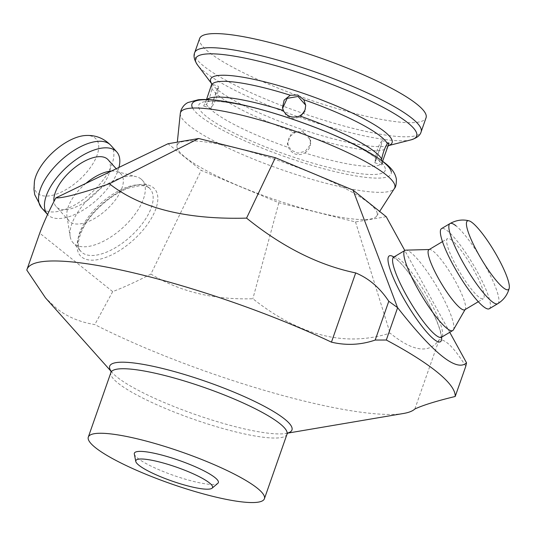 <?xml version="1.0" encoding="UTF-8"?>
<svg xmlns="http://www.w3.org/2000/svg" width="536" height="536" viewBox="0 0 536 536"><rect width="100%" height="100%" fill="white"/><g stroke="black" fill="none" stroke-linecap="round" stroke-linejoin="round"><path stroke-width="0.4" stroke-dasharray="2.68 2.01" d="M199.647 38.498A119.943 21.554 -160.7 0 0 305.728 98.483A119.943 21.554 -160.7 0 0 426.053 117.786M282.619 108.326L286.117 115.568L293.045 118.67L300.502 116.982L305.265 111.099L305.681 105.17M309.982 145.303L305.232 151.306L297.802 153.162L290.867 150.02L287.417 143.266L291.611 132.868L302.773 130.972L310.518 140.084L309.982 145.303M378.061 153.785L381.136 145.256L382.135 140.633L379.877 143.481L376.768 151.139L374.791 162.763L378.061 153.785M215.787 99.951L211.07 108.453L212.075 103.83L218.507 86.557C218.728 88.695 217.817 93.157 215.787 99.951M382.603 161.202L382.208 165.021L381.498 160.385M374.791 162.763L382.208 165.021M206.521 99.542L203.687 106.007L206.534 104.339C209.067 99.642 210.842 94.289 211.867 88.273L211.733 84.105L218.413 86.323M211.76 84.32L211.13 86.363M304.89 152.961L307.878 150.529L310.17 146.636L310.786 142.234L308.93 136.787L302.974 132.399L295.363 132.292L289.226 137.049L287.598 144.606L288.388 147.487C292.462 154.549 297.962 156.378 304.89 152.961A93.291 16.763 -160.7 0 0 382.128 162.589M377.257 213.449A105.954 19.041 -160.7 0 0 276.65 159.942A105.954 19.041 -160.7 0 0 176.927 146.006A105.954 19.041 -160.7 0 0 270.814 198.193A105.954 19.041 -160.7 0 0 376.741 215.981A105.954 19.041 -160.7 0 0 377.257 213.449M386.222 216.705L355.509 221.944L278.867 202.742L201.194 170.354L167.989 143.749M85.15 135.541A39.979 19.068 -42.1 0 1 81.465 177.831A39.979 19.068 -42.1 0 1 47.831 196.022A39.979 19.068 -42.1 0 1 34.438 181.315M403.575 413.464A206.568 37.118 19.3 0 1 94.798 324.582C79.449 322.076 66.544 316.541 56.099 307.986L45.493 297.869M453.416 329.834A46.645 8.817 59.2 0 0 440.625 293.246A46.645 8.817 59.2 0 0 410.971 252.67A46.645 8.817 59.2 0 0 405.913 250.145M449.758 332.313L404.801 250.506M141.008 179.004A46.645 22.244 -42.1 0 1 142.261 180.183A46.645 22.244 -42.1 0 1 122.543 227.954A46.645 22.244 -42.1 0 1 73.01 242.694A46.645 22.244 -42.1 0 1 70.149 236.383A46.645 22.244 -42.1 0 1 92.728 194.923A46.645 22.244 -42.1 0 1 136.278 176.692A46.645 22.244 -42.1 0 1 141.008 179.004M465.777 366.276C454.227 347.757 445.336 338.92 439.111 339.764C429.383 353.981 413.035 351.757 390.061 333.104C345.392 347.268 299.658 335.811 252.871 298.733C213.824 299.959 179.841 291.731 150.911 274.057L201.194 170.354M150.911 274.057C137.189 281.226 124.446 287.082 112.694 291.624L39.731 233.153M134.322 454.079A44.495 7.993 -160.7 0 0 137.752 458.233A44.495 7.993 -160.7 0 0 181.403 478.005A44.495 7.993 -160.7 0 0 217.844 483.325M111.408 171.064A34.981 16.683 -42.1 0 1 116.56 171.466A34.981 16.683 -42.1 0 1 120.111 173.202A34.981 16.683 -42.1 0 1 121.049 174.086A34.981 16.683 -42.1 0 1 106.262 209.911A34.981 16.683 -42.1 0 1 69.111 220.966A34.981 16.683 -42.1 0 1 66.96 216.236A34.981 16.683 -42.1 0 1 85.941 183.366M108.098 159.741A34.981 16.683 -42.1 0 1 93.311 195.566A34.981 16.683 -42.1 0 1 56.159 206.621A34.981 16.683 -42.1 0 1 53.962 201.516M118.952 167.426A46.645 22.244 -42.1 0 1 85.787 208.424A46.645 22.244 -42.1 0 1 47.563 214.5M464.766 309.788A34.981 6.613 59.2 0 0 465.261 309.265A34.981 6.613 59.2 0 0 455.667 281.829A34.981 6.613 59.2 0 0 433.43 251.397A34.981 6.613 59.2 0 0 429.638 249.501A34.981 6.613 59.2 0 0 428.941 249.689M451.975 240.342A34.981 6.613 59.2 0 0 447.486 238.634A34.981 6.613 59.2 0 0 459.721 272.067A34.981 6.613 59.2 0 0 483.311 298.733A34.981 6.613 59.2 0 0 475.077 272.362A34.981 6.613 59.2 0 0 451.975 240.342M489.281 308.749A46.645 8.817 59.2 0 0 478.306 273.588A46.645 8.817 59.2 0 0 447.506 230.895A46.645 8.817 59.2 0 0 441.517 228.617M26.8 270.09L33.339 251.304M414.864 409.002L439.111 339.764M112.694 291.624L94.798 324.582M355.509 221.944L390.061 333.104M278.867 202.742L252.871 298.733M308.93 136.787A93.291 16.763 -160.7 0 0 387.642 146.844M206.534 104.339A93.291 16.763 -160.7 0 0 288.388 147.487M206.936 99.555A93.291 16.763 -160.7 0 0 206.052 100.862M385.344 168.793A98.798 17.755 -160.7 0 0 242.909 105.284A98.798 17.755 -160.7 0 0 247.612 139.373A98.798 17.755 -160.7 0 0 385.344 168.793M211.867 88.273A93.291 16.763 -160.7 0 0 295.363 132.292M211.7 83.683A96.132 17.273 -160.7 0 0 212.29 84.521A96.132 17.273 -160.7 0 0 295.658 127.246A96.132 17.273 -160.7 0 0 387.461 145.866A96.132 17.273 -160.7 0 0 388.453 145.578M411.018 139.856A117.103 21.045 19.3 0 1 299.182 117.17A117.103 21.045 19.3 0 1 197.63 65.131M194.709 52.602A119.943 21.554 -160.7 0 0 300.79 112.587A119.943 21.554 -160.7 0 0 421.115 131.889M192.585 108.058A105.532 18.961 -160.7 0 0 299.383 161.544A105.532 18.961 -160.7 0 0 391.327 172.009M180.284 113.505A113.531 20.402 -160.7 0 0 280.884 169.43A113.531 20.402 -160.7 0 0 394.396 188.491M111.079 371.153A96.56 17.353 -160.7 0 0 112.372 372.768A96.56 17.353 -160.7 0 0 117.029 377.069A96.56 17.353 -160.7 0 0 202.266 416.894A96.56 17.353 -160.7 0 0 285.721 433.47A96.56 17.353 -160.7 0 0 287.738 433.021M287.001 434.22A93.291 16.763 19.3 0 1 214.139 425.973A93.291 16.763 19.3 0 1 118.007 383.106A93.291 16.763 19.3 0 1 110.905 372.547M441.61 337.171A49.975 9.447 59.2 0 0 433.604 313.895A49.975 9.447 59.2 0 0 393.846 257.039M393.739 257.099A46.645 8.817 -120.8 0 1 399.729 259.37A46.645 8.817 -120.8 0 1 435.158 311.215A46.645 8.817 -120.8 0 1 441.51 337.231M98.657 207.251A49.975 23.839 -42.1 0 1 157.805 199.74A49.975 23.839 -42.1 0 1 95.877 259.933A49.975 23.839 -42.1 0 1 98.657 207.251M148.854 187.701A46.645 22.244 137.9 0 0 97.947 206.085A46.645 22.244 137.9 0 0 80.862 251.391A46.645 22.244 137.9 0 0 130.389 236.651A46.645 22.244 137.9 0 0 150.114 188.88A46.645 22.244 137.9 0 0 148.854 187.701M110.831 145.363A46.645 22.244 -42.1 0 1 93.74 190.662A46.645 22.244 -42.1 0 1 41.58 207.868M497.77 303.691A46.645 8.817 59.2 0 0 486.795 268.529A46.645 8.817 59.2 0 0 455.989 225.83M381.136 145.256L375.589 161.095M217.616 87.991L212.068 103.83M388.814 142.844L382.135 140.626M211.07 108.46L203.687 106.007M206.032 100.915L205.094 102.262L209.61 101.364C214.601 100.976 221.971 101.565 231.706 103.147C251.27 106.503 273.876 112.667 299.503 121.652C323.235 130.114 343.288 138.817 359.663 147.755C368.708 152.78 375.146 157.075 378.972 160.633L382.007 164.163M211.66 83.516L212.29 84.521L211.707 83.757M388.587 145.47L387.461 145.866L388.399 145.631M282.505 107.669L282.686 109.009M305.607 104.48L305.795 105.82M287.417 143.266L287.598 144.606M310.518 140.084L310.706 141.417M376.741 215.981L379.656 211.439M176.927 146.006L177.329 142.154M111.093 371.327L112.372 372.768L111.019 370.885M287.953 432.847L285.721 433.47L287.618 433.148M393.076 257.293L397.203 259.967C405.236 266.312 422.663 290.86 433.403 313.647C437.229 321.788 439.654 328.253 440.679 333.057L441.021 337.72M142.261 180.183L150.114 188.88C148.318 186.709 145.035 185.61 140.264 185.597L128.915 187.942C118.697 191.674 108.734 198.186 99.019 207.465C80.923 224.269 74.256 246.265 80.862 251.391L73.01 242.694M66.96 216.236L70.149 236.383M116.56 171.466L136.278 176.692M121.049 174.086L116.225 168.739M69.111 220.966L56.159 206.621M429.638 249.501L429.236 249.515M465.261 309.265L465.067 309.614M478.306 301.721L483.311 298.733M442.475 241.622L447.486 238.634"/><path stroke-width="0.8" d="M421.115 131.889L426.053 117.786A119.943 21.554 -160.7 0 0 426.234 115.756A119.943 21.554 -160.7 0 0 314.766 56.005A119.943 21.554 -160.7 0 0 199.647 38.498L194.709 52.602A119.943 21.554 -160.7 0 1 309.828 70.102A119.943 21.554 -160.7 0 1 421.296 129.853A119.943 21.554 -160.7 0 1 421.115 131.889C420.217 135.367 416.847 138.02 411.018 139.856A117.103 21.045 19.3 0 0 416.834 134.034A117.103 21.045 19.3 0 0 293.42 70.919A117.103 21.045 19.3 0 0 197.63 65.131C194.22 60.059 193.248 55.885 194.709 52.602M305.681 105.17L298.016 96.46L287.155 98.363L282.619 108.326M381.498 160.385L381.645 159.112C383.099 152.418 384.989 147.293 387.32 143.749L389.029 143.119L382.603 161.202M211.733 84.105L206.521 99.542M299.785 115.957C292.361 118.476 286.861 116.654 283.289 110.483L282.505 107.669L284.14 100.158L290.251 95.234L297.822 95.04L303.818 99.73L305.694 105.317L305.085 109.759L302.786 113.605L299.785 115.957A93.291 16.763 -160.7 0 1 381.645 159.112M111.093 371.327L45.493 297.869L26.8 270.09A206.568 37.118 19.3 0 1 26.994 269.427L39.731 233.153C43.724 222.393 49.098 210.635 55.858 197.891L167.989 143.749L198.702 138.509L275.343 157.705L353.016 190.092L386.222 216.705L404.801 250.506M472.853 243.237A39.979 7.558 59.2 0 0 494.983 278.995A39.979 7.558 59.2 0 0 509.2 288.321A39.979 7.558 59.2 0 0 494.373 251.418A39.979 7.558 59.2 0 0 468.96 220.819A39.979 7.558 59.2 0 0 472.853 243.237M34.438 181.315A39.979 19.068 -42.1 0 1 85.15 135.541C95.14 134.811 103.703 138.08 110.831 145.363A46.645 22.244 -42.1 0 0 109.579 144.177A46.645 22.244 -42.1 0 0 59.972 161.316A46.645 22.244 -42.1 0 0 41.58 207.868L34.726 194.682L33.962 189.329L34.438 181.315M95.408 447.627A93.291 16.763 -160.7 0 0 191.546 490.494A93.291 16.763 -160.7 0 0 264.409 498.741A93.291 16.763 -160.7 0 0 181.898 452.089A93.291 16.763 -160.7 0 0 88.313 437.075A93.291 16.763 -160.7 0 0 95.408 447.627M375.2 340.052L386.309 340.025A239.887 43.108 19.3 0 1 455.198 396.486L465.777 366.276L466.534 362.832C456.672 372.111 433.704 353.727 397.632 307.684L388.781 301.265L375.2 340.052C360.922 344.963 346.343 345.666 331.449 342.156L355.696 272.925C368.868 278.385 379.897 287.832 388.781 301.265M26.994 269.427A206.568 37.118 19.3 0 1 135.849 273.407A206.568 37.118 19.3 0 1 331.449 342.156M455.198 396.486C436.378 401.042 422.931 405.216 414.864 409.002A206.568 37.118 19.3 0 1 403.575 413.464L287.618 433.148M429.236 249.515L405.913 250.145A46.645 8.817 59.2 0 0 404.982 250.399A46.645 8.817 59.2 0 0 421.296 294.974A46.645 8.817 59.2 0 0 452.753 330.531A46.645 8.817 59.2 0 0 453.416 329.834L465.067 309.614M466.534 362.832L449.758 332.313M353.016 190.092L397.444 307.356M212.089 488.182L217.844 483.325A44.495 7.993 -160.7 0 0 179.004 460.364A44.495 7.993 -160.7 0 0 134.322 454.079L135.789 461.463A40.649 7.303 -160.7 0 0 138.924 465.261A40.649 7.303 -160.7 0 0 178.803 483.318A40.649 7.303 -160.7 0 0 212.089 488.182A40.649 7.303 -160.7 0 0 176.605 467.198A40.649 7.303 -160.7 0 0 135.789 461.463M386.309 340.025L397.632 307.684M85.941 183.366A34.981 16.683 -42.1 0 1 111.408 171.064M53.962 201.516A34.981 16.683 -42.1 0 1 74.189 168.036A34.981 16.683 -42.1 0 1 107.16 158.85A34.981 16.683 -42.1 0 1 108.098 159.741L116.225 168.739M47.563 214.5A46.645 22.244 -42.1 0 1 47.503 214.434A46.645 22.244 -42.1 0 1 65.894 167.882A46.645 22.244 -42.1 0 1 115.501 150.743A46.645 22.244 -42.1 0 1 116.754 151.923A46.645 22.244 -42.1 0 1 118.952 167.426M442.475 241.622L428.941 249.689A34.981 6.613 59.2 0 0 441.175 283.129A34.981 6.613 59.2 0 0 464.766 309.788L478.306 301.721M455.989 225.83A46.645 8.817 59.2 0 0 450.005 223.559L441.517 228.617A46.645 8.817 59.2 0 0 457.824 273.199A46.645 8.817 59.2 0 0 489.281 308.749L497.77 303.691C503.652 300.019 507.458 294.894 509.2 288.321M55.858 197.891C63.148 198.22 80.99 193.509 109.378 183.748C140.499 208.276 186.227 219.727 246.567 218.119C282.258 246.969 318.632 265.233 355.696 272.925M198.702 138.509L109.378 183.748M275.343 157.705L246.567 218.119M387.227 148.03L387.642 146.844A93.291 16.763 -160.7 0 0 387.709 146.603M283.289 110.483A93.291 16.763 -160.7 0 0 206.936 99.555M387.32 143.749A93.291 16.763 -160.7 0 0 303.818 99.73M290.251 95.234A93.291 16.763 -160.7 0 0 211.546 85.177M388.453 145.578A96.132 17.273 -160.7 0 0 392.238 141.082A96.132 17.273 -160.7 0 0 292.542 89.787A96.132 17.273 -160.7 0 0 211.7 83.683M391.327 172.009A105.532 18.961 -160.7 0 0 283.758 116.285A105.532 18.961 -160.7 0 0 192.585 108.058M394.952 185.771A113.531 20.402 -160.7 0 0 287.142 128.439A113.531 20.402 -160.7 0 0 180.284 113.505L180.954 110.476C182.515 106.691 184.873 104.031 188.022 102.51L198.266 99.756C204.799 99.18 212.913 99.629 222.614 101.103C263.364 106.852 333.332 131.441 368.111 151.849C387.119 163.426 394.53 169.396 396.392 179.238C396.385 184.25 395.722 187.332 394.396 188.491A113.531 20.402 -160.7 0 0 394.952 185.771M287.738 433.021A96.56 17.353 -160.7 0 0 262.178 405.176A96.56 17.353 -160.7 0 0 164.519 368.969A96.56 17.353 -160.7 0 0 111.079 371.153M111.019 370.885L110.905 372.547A93.291 16.763 19.3 0 1 163.882 375.28A93.291 16.763 19.3 0 1 287.001 434.22L287.953 432.847M393.846 257.039A49.975 9.447 59.2 0 0 406.703 303.678A49.975 9.447 59.2 0 0 441.61 337.171M441.021 337.72L441.51 337.231A46.645 8.817 -120.8 0 1 410.053 301.681A46.645 8.817 -120.8 0 1 393.739 257.099L393.076 257.293M468.96 220.812C462.528 219.204 456.21 220.122 450.005 223.559A46.645 8.817 59.2 0 0 456.35 249.575A46.645 8.817 59.2 0 0 497.77 303.691M211.733 84.139L211.66 83.516M387.642 146.844L388.587 145.47M388.399 145.631L411.018 139.856M211.707 83.757L197.63 65.131M379.656 211.439L394.396 188.491M177.329 142.154L180.284 113.505M110.905 372.547L88.313 437.075M287.001 434.22L264.409 498.741M441.51 337.231L452.753 330.531M393.739 257.099L404.982 250.399M116.754 151.923L110.831 145.363M47.503 214.434L41.58 207.868"/></g></svg>
